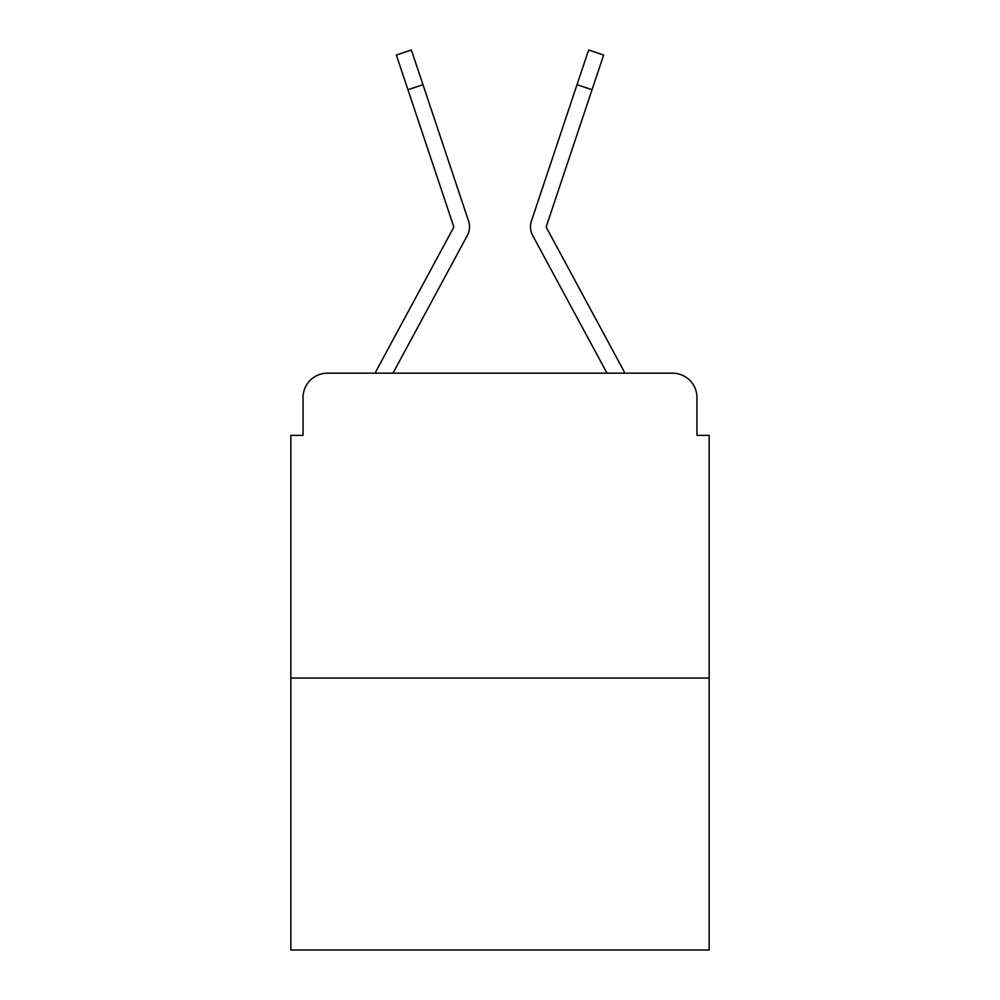 <?xml version="1.0" encoding="UTF-8"?>
<svg xmlns="http://www.w3.org/2000/svg" width="1000" height="1000" viewBox="0 0 1000 1000"><rect width="100%" height="100%" fill="white"/><g stroke="black" fill="none" stroke-linecap="round" stroke-linejoin="round"><path stroke-width="1.5" d="M303.05 397.562L303.05 435.363L303.05 397.562A24.388 24.388 0 0 1 327.438 373.175L375.213 373.175A60.975 60.975 0 0 1 377.45 368.587L453.363 227.987A2.438 2.438 0 0 0 453.537 226.05L396.337 55.025L411.375 50L422.975 84.7L407.95 89.725M709.15 678.05L290.85 678.05L290.85 950L709.15 950L709.15 435.363L696.95 435.363L696.95 397.562A24.388 24.388 0 0 0 672.562 373.175L327.438 373.175M290.85 678.05L290.85 435.363L303.05 435.363M450.513 266.637L392.987 373.175L450.513 266.637L392.987 373.175L450.513 266.637L392.987 373.175L450.513 266.637L392.987 373.175L450.513 266.637L392.987 373.175L450.513 266.637L392.987 373.175L450.513 266.637L392.987 373.175L450.513 266.637L392.987 373.175L450.513 266.637L392.987 373.175L404.875 373.175M595.125 373.175L607.013 373.175L532.688 235.525A18.288 18.288 0 0 1 531.438 221.025L588.625 50L603.663 55.025L592.05 89.725L577.025 84.7M592.05 89.725L546.462 226.05A2.438 2.438 0 0 0 546.638 227.987A2.438 2.438 0 0 1 546.337 226.825A2.438 2.438 0 0 0 546.638 227.987A2.438 2.438 0 0 1 546.337 226.825A2.438 2.438 0 0 0 546.638 227.987A2.438 2.438 0 0 1 546.337 226.825A2.438 2.438 0 0 0 546.638 227.987A2.438 2.438 0 0 1 546.337 226.825A2.438 2.438 0 0 0 546.638 227.987A2.438 2.438 0 0 1 546.337 226.825A2.438 2.438 0 0 0 546.638 227.987A2.438 2.438 0 0 1 546.337 226.825A2.438 2.438 0 0 0 546.638 227.987A2.438 2.438 0 0 1 546.337 226.825A2.438 2.438 0 0 0 546.638 227.987A2.438 2.438 0 0 1 546.337 226.825A2.438 2.438 0 0 0 546.638 227.987A2.438 2.438 0 0 1 546.337 226.825A2.438 2.438 0 0 0 546.638 227.987A2.438 2.438 0 0 1 546.337 226.825A2.438 2.438 0 0 0 546.638 227.987A2.438 2.438 0 0 1 546.337 226.825A2.438 2.438 0 0 0 546.638 227.987A2.438 2.438 0 0 1 546.337 226.825A2.438 2.438 0 0 0 546.638 227.987A2.438 2.438 0 0 1 546.337 226.825A2.438 2.438 0 0 0 546.638 227.987A2.438 2.438 0 0 1 546.337 226.825A2.438 2.438 0 0 0 546.638 227.987A2.438 2.438 0 0 1 546.337 226.825A2.438 2.438 0 0 0 546.638 227.987A2.438 2.438 0 0 1 546.337 226.825A2.438 2.438 0 0 0 546.638 227.987A2.438 2.438 0 0 1 546.337 226.825A2.438 2.438 0 0 0 546.638 227.987A2.438 2.438 0 0 1 546.337 226.825A2.438 2.438 0 0 0 546.638 227.987L622.55 368.587A60.975 60.975 0 0 1 624.788 373.175L672.562 373.175M696.95 435.363L696.95 397.562M392.987 373.175L467.312 235.525A18.288 18.288 0 0 0 468.562 221.025L422.975 84.7M563.625 124.75L531.438 221.025M453.363 227.987A2.438 2.438 0 0 0 453.537 226.05A2.438 2.438 0 0 1 453.363 227.987A2.438 2.438 0 0 0 453.663 226.825A2.438 2.438 0 0 1 453.363 227.987A2.438 2.438 0 0 0 453.663 226.825A2.438 2.438 0 0 1 453.363 227.987A2.438 2.438 0 0 0 453.663 226.825A2.438 2.438 0 0 1 453.363 227.987A2.438 2.438 0 0 0 453.663 226.825M546.812 261.675L532.688 235.525"/></g></svg>
